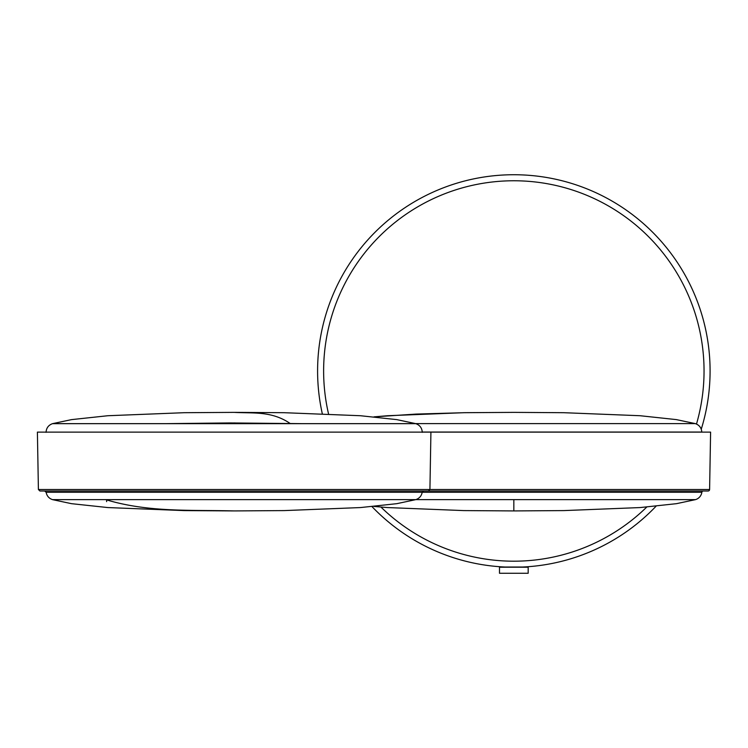 <?xml version="1.0" encoding="UTF-8"?>
<svg xmlns="http://www.w3.org/2000/svg" width="748" height="748" viewBox="0 0 748 748"><rect width="100%" height="100%" fill="white"/><g stroke="black" fill="none" stroke-linecap="round" stroke-linejoin="round"><path stroke-width="1.12" d="M504.778 567.021L522.899 567.021M710.086 370.98A196.247 196.247 0 0 1 701.25 429.202A196.247 196.247 0 0 0 513.839 174.733A196.247 196.247 0 0 0 317.591 370.98A196.247 196.247 0 0 1 513.839 174.733A196.247 196.247 0 0 1 710.086 370.98M656.061 506.2A196.247 196.247 0 0 1 372.008 506.62A196.247 196.247 0 0 0 656.061 506.2M322.295 413.691A196.247 196.247 0 0 1 317.591 370.98A196.247 196.247 0 0 0 322.295 413.691M528.182 573.267L499.496 573.267L499.496 567.227L528.182 567.227L528.182 573.267M513.839 510.921L513.839 499.627L52.491 499.627L71.537 503.675L107.843 507.565L184.186 510.594L233.974 510.921M513.839 499.627L695.509 499.627A9.06 9.06 0 0 0 701.858 492.287A1.505 1.505 0 0 1 703.354 490.997M710.6 432.12L37.4 432.12L38.4 489.51L709.6 489.51L710.6 432.12M709.6 489.51A1.505 1.505 0 0 1 708.085 490.997L39.915 490.997L38.4 489.51M513.839 412.372L465.069 412.681L416.29 414.074L374 416.86L387.642 415.72L463.91 412.7L513.652 412.372M234.161 510.921C191.366 509.799 148.413 512.595 105.702 499.627M234.161 412.372C252.899 413.494 271.702 410.708 290.402 423.658L52.519 423.658C48.461 425.135 46.311 428.024 46.067 432.335M255.498 423.658L234.161 422.938M646.749 507.05A190.207 190.207 0 0 1 380.928 507.05M328.54 413.934A190.207 190.207 0 0 1 492.221 181.998A190.207 190.207 0 0 1 696.491 424.051M701.858 492.287L46.142 492.287L44.646 490.997M415.645 423.611L695.322 423.611L676.304 419.6L640.036 415.72L563.758 412.7L514.026 412.372M695.322 423.611C699.296 425.032 701.456 427.847 701.792 432.054L422.255 432.054M422.265 432.335C422.012 428.024 419.862 425.135 415.804 423.658L290.402 423.658M695.509 499.627L676.463 503.675L640.157 507.565L563.814 510.594L514.035 510.921M374 506.433L387.511 507.565L463.863 510.594L513.68 510.921M423.677 490.997L422.19 492.287C421.489 495.961 419.366 498.402 415.832 499.627L396.795 503.675L360.489 507.565L284.137 510.594L234.348 510.921M428.417 490.997L429.922 489.51L430.923 432.12M52.491 499.627C48.957 498.402 46.844 495.961 46.142 492.287M106.637 500.01L106.637 501.646M415.804 423.658L396.777 419.619L360.471 415.729L284.128 412.7L234.339 412.372M52.519 423.658L71.556 419.619L107.852 415.729L184.195 412.7L233.993 412.372M165.252 423.658L229.86 422.938L303.09 423.658"/></g></svg>

